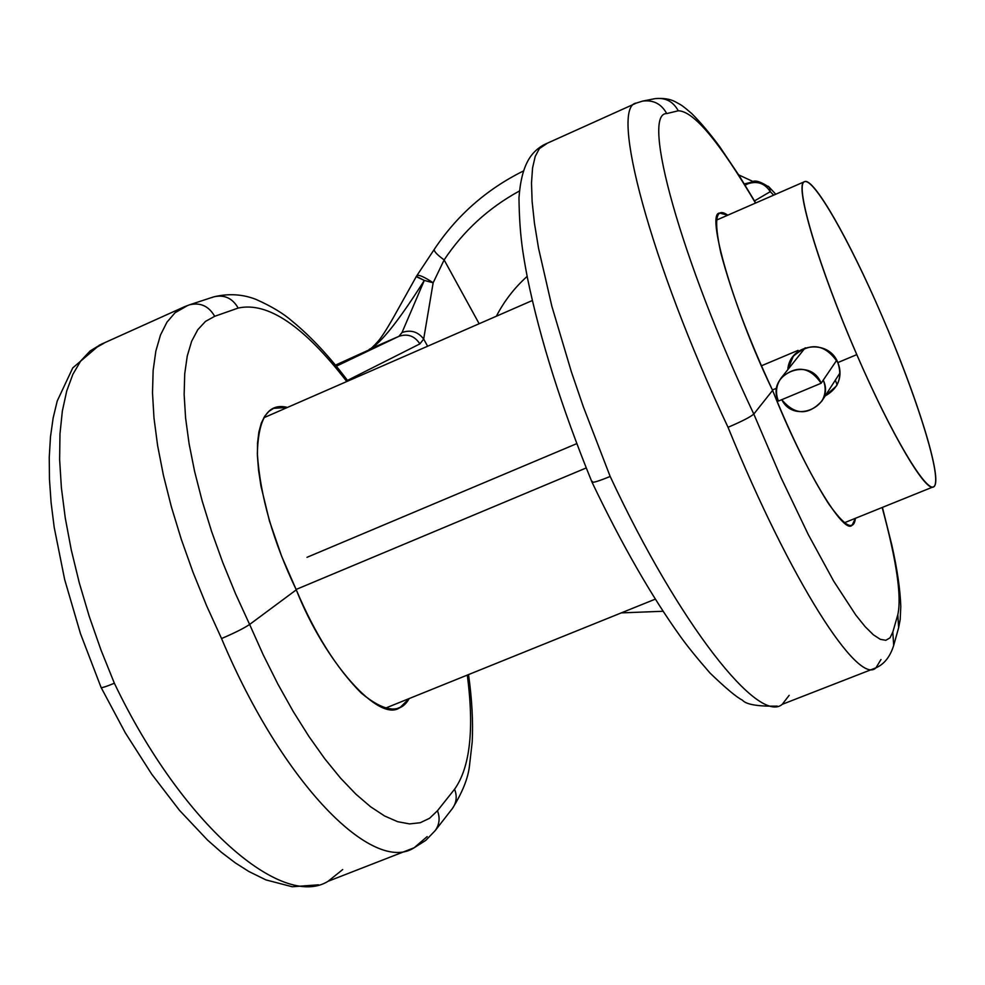 <?xml version="1.0" encoding="UTF-8"?>
<svg xmlns="http://www.w3.org/2000/svg" width="985" height="985" viewBox="0 0 985 985"><rect width="100%" height="100%" fill="white"/><g stroke="black" fill="none" stroke-linecap="round" stroke-linejoin="round"><path stroke-width="1.48" d="M335.466 365.139L398.913 336.328C407.618 333.398 414.611 335.922 419.906 343.876L423.673 339.049C417.985 331.674 410.77 329.507 402.015 332.524L424.313 280.429C398.802 320.753 380.567 343.679 369.597 349.183C380.567 343.679 398.802 320.753 424.313 280.429L433.154 282.781C424.215 276.883 418.797 274.483 416.901 275.591C418.797 274.483 424.215 276.883 433.154 282.781L424.313 280.429L402.015 332.524C410.77 329.507 417.985 331.674 423.673 339.049L433.154 282.781L444.137 259.917C436.983 254.684 433.708 251.138 434.311 249.316C433.708 251.138 436.983 254.684 444.137 259.917C463.467 230.859 488.56 207.884 519.415 191.004C488.56 207.884 463.467 230.859 444.137 259.917L479.153 323.733L444.137 259.917L433.154 282.781L423.673 339.049L427.625 346.24L423.673 339.049L419.906 343.876L347.483 380.407L419.906 343.876C414.611 335.922 407.618 333.398 398.913 336.328L336.328 366.198L398.913 336.328L402.015 332.524L398.913 336.328L369.153 349.392M775.774 194.23L769.494 187.495L770.282 191.656L773.693 195.141L770.282 191.656L769.494 187.495C751.641 175.305 751.69 184.577 749.622 182.693L744.315 183.912L749.622 182.693L747.738 183.85C757.219 180.637 764.729 183.235 770.282 191.656L754.535 200.891L770.282 191.656C764.729 183.235 757.219 180.637 747.738 183.85L745.116 185.217L748.637 183.087L744.746 184.601L748.452 183.087M103.868 343.285L90.054 351.029L80.696 360.99L72.865 374.337L66.709 391.033L62.363 410.942L59.974 433.88L59.629 459.601L61.39 487.76L65.269 517.999L71.252 549.852L79.28 582.837L89.253 616.438L101.012 650.088L114.371 683.245C182.176 825.208 282.449 909.894 328.116 881.267L342.706 869.558L328.116 881.267L414.156 847.753C373.377 874.582 283.089 784.934 221.551 638.551L206.567 605.664L193.048 572.359L181.24 539.164L171.316 506.635L163.411 475.275L157.612 445.577L153.98 417.972L152.503 392.83L153.143 370.471L155.839 351.128L160.493 334.998L166.957 322.169L175.096 312.713L187.606 305.547M435.062 830.761L425.803 840.353L414.156 847.753L427.17 836.597L414.156 847.753C373.377 874.582 283.089 784.934 221.551 638.551L206.567 605.664L193.048 572.359L181.24 539.164L171.316 506.635L163.411 475.275L157.612 445.577L153.98 417.972L152.503 392.83L153.143 370.471L155.839 351.128L160.493 334.998L166.957 322.169L175.096 312.713L184.749 306.618L189.526 304.808C200.398 302.247 208.783 306.089 214.693 316.308L238.185 308.059C267.723 301.558 303.922 326.047 346.782 381.527C303.922 326.047 267.723 301.558 238.185 308.059L214.693 316.308L205.533 321.369L197.8 329.679L191.656 341.241L187.261 355.979L184.724 373.808L184.146 394.529L185.586 417.923L189.083 443.681L194.611 471.458L202.134 500.823L211.553 531.321L222.758 562.497L235.538 593.758L249.624 624.453L296.276 589.843C273.153 541.467 260.175 496.095 257.356 453.74C258.205 418.046 268.252 402.606 287.485 407.421L273.534 408.356M769.494 187.495L768.386 186.337L769.494 187.495M496.366 316.222C504.197 301.078 514.465 287.805 527.135 276.391C514.465 287.805 504.197 301.078 496.366 316.222M546.675 143.712L539.386 148.587L535.212 156.455L532.565 167.93L531.506 182.964L532.122 201.482L534.461 223.324L538.549 248.282L551.834 306.2L571.435 372.035L583.292 406.645L610.171 476.457C679.921 625.992 759.164 724.751 782.25 704.324L789.145 695.348L782.25 704.324L875.948 667.818C858.6 686.126 790.844 581.729 728.038 427.305C649.632 260.865 609.358 105.888 636.421 103.043L637.849 102.625M880.996 659.507L875.948 667.818C858.6 686.126 790.844 581.729 728.038 427.305C649.632 260.865 609.358 105.888 636.421 103.043L544.951 144.278L539.386 148.587L535.212 156.455L532.565 167.93L531.506 182.964L532.122 201.482L534.461 223.324L538.549 248.282L551.834 306.2L571.435 372.035L583.292 406.645L610.171 476.457C679.921 625.992 759.164 724.751 782.25 704.324L782.25 704.324M749.622 182.693L750.865 182.287L749.622 182.693M369.387 349.281C370.508 349.207 373.401 346.56 378.092 341.315C381.454 337.436 386.452 329.704 393.077 318.13L416.396 276.379L424.313 280.429L417.295 277.142M772.597 390.38C748.92 339.554 731.658 293.715 720.811 252.862C713.522 219.15 715.824 206.604 727.755 215.198L720.072 213.179C704.94 210.359 732.889 308.243 772.597 390.38L753.796 414.057C680.044 258.132 640.841 112.635 666.722 113.583L678.259 110.788C693.6 110.973 719.358 141.742 755.507 203.07C719.358 141.742 693.6 110.973 678.259 110.788L666.722 113.583C640.841 112.635 680.044 258.132 753.796 414.057L772.597 390.38C791.386 436.626 809.941 474.253 828.287 503.273C844.761 526.569 853.798 531.58 855.411 518.295L852.308 524.87C844.576 537.034 802.603 466.656 772.597 390.38M882.166 507.484C896.621 560.921 901.829 596.664 897.803 614.726L892.804 632.124L890.021 637.837L885.847 640.299L880.307 639.327L873.412 634.832L865.212 626.743L855.793 615.046L833.704 581.187L808.279 534.559L781.019 477.602L753.796 414.057C750.607 416.901 742.025 421.309 728.038 427.305C742.025 421.309 750.607 416.901 753.796 414.057L781.019 477.602L808.279 534.559L833.704 581.187L855.793 615.046L865.212 626.743L873.412 634.832L880.307 639.327L885.847 640.299L890.021 637.837L892.804 632.124L897.803 614.726C901.829 596.664 896.621 560.921 882.166 507.484M468.528 674.59C471.987 699.19 473.206 721.673 472.197 742.037L469.377 766.65C467.838 778.876 462.174 792.851 452.374 808.55C456.548 802.713 457.286 796.262 454.59 789.207C470.104 767.315 474.339 729.269 467.309 675.082C474.339 729.269 470.104 767.315 454.59 789.207L437.451 810.754L429.558 818.289L420.226 822.734L409.551 823.903L397.644 821.687L384.606 815.986L370.606 806.777L355.819 794.095L340.453 778.015L324.73 758.721L308.896 736.423L293.198 711.453L277.893 684.119L263.266 654.914L249.624 624.453L296.276 589.843C324.988 662.733 379.927 724.086 400.341 707.242L409.206 698.55C400.575 714.137 384.581 712.303 361.236 693.058C336.525 668.187 314.868 633.786 296.276 589.843L281.685 556.402L269.422 520.868L260.988 486.233L258.562 470.301L257.417 455.784L257.541 442.979L258.87 432.083L261.284 423.205L264.645 416.347L268.794 411.447L273.559 408.356M184.749 306.618L100.753 344.479L90.054 351.029L80.696 360.99L72.865 374.337L66.709 391.033L62.363 410.942L59.974 433.88L59.629 459.601L61.39 487.76L65.269 517.999L71.252 549.852L79.28 582.837L89.253 616.438L101.012 650.088L114.371 683.245C105.469 686.902 101.024 688.244 101.012 687.271L100.999 687.284C101.049 688.244 105.506 686.89 114.371 683.245C182.176 825.208 282.449 909.894 328.116 881.267M882.412 507.386L891.831 545.062C897.286 569.465 900.265 589.941 900.795 606.489L900.192 619.59L898.652 627.642L897.803 614.726L898.652 627.642L893.691 645.397L892.804 632.124L893.691 645.409C890.157 656.736 884.234 664.198 875.948 667.818M642.405 101.147L642.651 101.098C653.412 99.744 661.44 103.905 666.722 113.583C661.44 103.905 653.412 99.744 642.651 101.098L654.865 98.672C665.331 97.355 673.137 101.393 678.259 110.788C673.137 101.393 665.331 97.355 654.877 98.672C663.176 97.909 669.935 98.919 675.181 101.714C681.694 105.407 680.746 104.127 691.741 113.558C700.446 122.251 709.656 133.147 719.395 146.272L739.193 175.699L755.754 202.972M592.379 481.419L591.948 482.047C592.674 482.995 598.745 481.123 610.171 476.457C598.72 481.148 592.638 483.007 591.948 482.034C561.647 407.494 540.162 339.566 527.517 278.275C522.9 253.785 519.489 235.156 518.972 197.85C521.508 163.522 531.715 151.53 544.126 144.647M435.198 830.601C439.47 824.617 440.233 817.993 437.451 810.754C440.221 817.993 439.47 824.605 435.198 830.601L452.374 808.55C456.548 802.713 457.286 796.262 454.59 789.207L437.451 810.754L429.558 818.289L420.226 822.734L409.551 823.903L397.644 821.687L384.606 815.986L370.606 806.777L355.819 794.095L340.453 778.015L324.73 758.721L308.896 736.423L293.198 711.453L277.893 684.119L263.266 654.914L249.624 624.453C243.911 628.282 234.565 632.973 221.551 638.551C234.565 632.973 243.911 628.282 249.624 624.453L235.538 593.758L222.758 562.497L211.553 531.321L202.134 500.823L194.611 471.458L189.083 443.681L185.586 417.923L184.146 394.529L184.724 373.808L187.261 355.979L191.656 341.241L197.8 329.679L205.533 321.369L214.693 316.308C208.783 306.089 200.398 302.247 189.526 304.808L213.671 296.879C224.272 294.392 232.435 298.123 238.185 308.059C232.435 298.123 224.26 294.392 213.671 296.879C228.532 293.321 242.655 294.158 256.051 299.415C271.638 306.372 283.754 313.686 292.397 321.381C310.952 336.599 329.47 356.484 347.951 381.023M211.8 297.605L213.671 296.879M881.649 315.138C849.082 239.663 813.191 176.574 804.24 181.819C794.71 185.709 818.904 267.44 856.802 354.625C894.602 441.945 931.49 501.267 935.221 484.263C939.555 468.577 914.314 390.503 881.649 315.138C849.513 240.389 813.388 176.611 804.474 181.696C793.873 183.185 818.424 266.763 856.802 354.625C891.45 434.951 926.811 494.285 933.792 486.627C943.495 481.037 916.924 396.081 881.649 315.138M296.091 589.461L586.223 467.949L296.091 589.461M772.4 389.974L776.783 388.139L772.4 389.974M306.988 557.325L576.779 443.632M761.454 365.792L798.072 350.364M837.829 362.579L856.802 354.625L837.829 362.579C842.667 377.243 838.444 388.385 825.134 395.97L836.388 386.034C840.648 378.511 841.128 370.692 837.829 362.579C828.693 338.249 789.441 343.543 787.815 369.646L793.282 356.25C810.261 341.721 825.11 343.827 837.829 362.579M823.251 380.136C835.612 405.758 794.267 425.089 781.77 399.676C794.723 415.177 808.057 415.682 821.786 401.178C825.701 394.456 826.193 387.437 823.251 380.136L821.145 383.239C810.187 355.339 765.407 374.202 778.421 401.08L821.145 383.239C809.633 366.617 796.323 364.832 781.228 377.908C776.082 385.073 775.146 392.806 778.421 401.08L821.145 383.239L836.696 360.276L823.251 380.136M738.664 174.874L753.39 181.696M621.264 612.892L663.102 611.266M434.225 249.439C456.757 215.543 486.393 189.428 523.158 171.107M416.975 275.468L434.311 249.316M416.901 275.591L416.396 276.379M318.475 884.825L292.237 886.759L265.999 879.925L248.909 871.54L235.28 862.86L221.465 852.357L207.515 840.057L179.43 810.273L151.727 774.185L125.317 732.84L101.159 687.592M101.012 687.271L80.462 633.601L64.653 579.525L54.2 527.381L51.109 502.719L49.459 479.301L49.25 457.299L50.481 436.86L53.128 418.083L57.228 400.993L72.755 367.897L99.497 345.046M636.421 103.043L642.651 101.098M777.362 706.134C757.711 706.516 746.051 704.509 742.382 700.126C736.694 697.355 725.933 688.355 710.087 673.112C697.269 658.423 687.432 646.295 680.586 636.729C651.196 595.777 621.683 544.286 592.047 482.256M852.308 524.87L851.052 525.387M385.344 708.19L655.333 599.126M844.367 522.764L932.832 487.021M263.795 417.763L532.343 300.511M716.612 220.061L804.474 181.696M840.008 372.884L821.786 401.178M837.102 384.778L835.329 380.148M781.228 377.908L805.25 347.791M400.341 707.242L397.62 708.338"/></g></svg>
